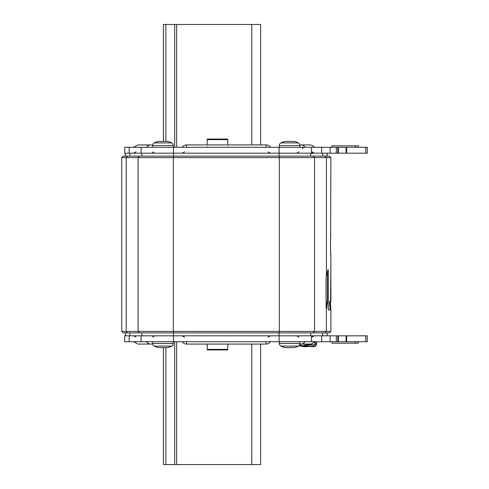 <?xml version="1.0" encoding="UTF-8"?>
<svg xmlns="http://www.w3.org/2000/svg" width="489" height="489" viewBox="0 0 489 489"><rect width="100%" height="100%" fill="white"/><g stroke="black" fill="none" stroke-linecap="round" stroke-linejoin="round"><path stroke-width="0.73" d="M121.737 331.401L123.21 332.875L329.415 332.875L330.888 331.401L121.737 331.401L121.737 157.599L330.888 157.599L330.607 237.947M330.888 157.599L329.415 156.125L123.21 156.125L121.737 157.599M327.868 269.995L328.284 270.741L328.284 300.992L326.597 308.119L326.42 308.418L326.077 307.367L326.077 277.116L328.046 269.683M330.564 238.711L330.546 239.054M330.503 240.068L330.576 250.46M330.601 250.906L330.637 251.511M330.656 251.78L330.888 254.702C330.375 255.515 330.375 233.485 330.888 234.298M330.387 301.432L330.815 309.928M330.888 331.401L330.888 309.928L328.382 309.928L328.217 308.119L329.458 301.744L330.448 301.432L330.54 300.368L330.882 269.683M330.87 269.995L330.882 301.432L330.002 301.432L330.002 309.928M330.888 254.702L330.851 270.741M327.379 271.97L327.379 300.992L326.077 306.689M325.014 332.875L326.42 331.401L326.383 308.431M129.139 153.179L129.139 147.287L124.683 147.287L124.683 153.179L367.263 153.179L367.263 147.287L346.646 147.287L346.646 153.179M337.807 153.179L337.807 147.287L346.646 147.287M129.139 147.287L337.807 147.287M331.915 147.287L331.915 145.814L358.431 145.814L358.431 147.287M365.79 335.821L365.79 341.713L367.263 341.713L367.263 335.821L124.683 335.821L124.683 341.713L337.807 341.713L337.807 335.821M346.646 335.821L346.646 341.713L337.807 341.713M365.79 341.713L346.646 341.713M358.431 341.713L358.431 343.186L331.915 343.186L331.915 341.713M163.418 141.156L163.418 24.45L260.631 24.45L260.631 144.915M260.631 344.067L260.631 464.55L163.418 464.55L163.418 347.844M173.283 147.287L173.283 145.526L152.666 145.526A2.946 2.946 -90 0 1 154.273 142.898A19.15 19.15 0 0 1 158.039 141.455L158.063 141.449M158.118 141.437L160.147 141.425M284.787 141.437L284.708 141.455A19.15 19.15 0 0 0 280.943 142.898A2.946 2.946 -90 0 0 279.335 145.526L279.335 147.287M286.817 141.425L284.708 141.455M299.953 147.287L299.953 145.526A2.946 2.946 90 0 0 298.345 142.898A19.15 19.15 0 0 0 294.58 141.455L286.737 141.4M152.666 145.526L152.666 147.287L133.515 147.287L137.935 144.933L150.539 144.933A5.3 4.737 90 0 0 146.608 147.281M173.283 145.526A2.946 2.946 90 0 0 171.682 142.898L154.273 142.898M167.024 141.266L167.91 141.455A19.15 19.15 0 0 1 171.682 142.898M167.159 141.297L165.924 141.352M165.802 141.425L160.068 141.4M146.608 341.719A5.3 4.737 90 0 0 150.539 344.067L137.935 344.067L133.515 341.713L152.666 341.719L152.666 343.474L173.283 343.474L173.283 341.713M152.666 343.474A2.946 2.946 -90 0 0 154.273 346.102L171.682 346.102A2.946 2.946 90 0 0 173.283 343.474M167.91 347.545L167.159 347.703L167.91 347.545A19.15 19.15 0 0 0 171.682 346.102M158.075 347.551L167.116 347.716M158.106 347.557L158.039 347.545A19.15 19.15 0 0 1 154.273 346.102M279.335 341.713L279.335 343.474L299.953 343.474L299.953 341.713L305.766 341.719M279.335 343.474A2.946 2.946 -90 0 0 280.943 346.102L298.345 346.102A2.946 2.946 90 0 0 299.953 343.474M294.561 347.551L294.58 347.545A19.15 19.15 0 0 0 298.345 346.102A2.946 2.946 90 0 0 298.913 345.717L313.37 346.762A2.946 2.946 0 0 0 316.524 343.828L316.53 341.713L316.524 343.828M293.828 347.703L292.471 347.575M288.388 347.71L292.55 347.6M288.369 347.703L284.708 347.545A19.15 19.15 0 0 1 280.943 346.102M300.918 344.067L309.977 344.067A5.3 5.067 -90 0 0 314.189 341.719L305.124 341.719A5.3 5.067 -90 0 1 300.918 344.067A5.3 5.3 0 0 1 299.91 343.969A2.946 2.946 90 0 1 299.568 344.941L301.964 345.644M207.752 147.287A0.587 0.587 0 0 1 207.165 146.7M227.196 147.287A0.587 0.587 0 0 0 227.782 146.7M227.782 144.915L227.782 139.628L207.165 139.628L207.165 144.915M227.782 139.628A0.587 0.587 0 0 0 227.196 139.041L207.752 139.041A0.587 0.587 0 0 0 207.165 139.628M207.165 349.372L227.782 349.372A0.587 0.587 0 0 1 227.196 349.959L207.752 349.959A0.587 0.587 0 0 1 207.165 349.372L207.165 344.067M227.782 349.372L227.782 344.067M302.495 344.067L313.388 345.234A1.767 1.767 0 0 0 314.286 341.86M316.236 341.713L316.23 343.828A2.653 2.653 0 0 1 313.388 346.469L299.201 345.448M314.097 342.098A1.473 1.473 0 0 1 313.425 344.941L305.258 344.067M313.388 345.234L312.954 345.191M308.816 346.432L301.603 345.912M304.604 345.833L304.647 345.277L307.581 345.491L309.568 346.194M309.482 346.481L304.201 346.756L299.011 345.729M307.581 345.491L307.544 346.047L308.975 346.236M313.37 346.762L312.63 346.707M127.605 332.875L126.199 331.401L126.199 157.599L127.605 156.125M139.481 332.875L138.075 331.401L138.075 157.599L139.481 156.125M313.137 332.875L314.549 331.401L314.549 157.599L313.137 156.125M279.298 332.875L279.298 156.125M173.326 332.875L173.326 156.125M326.42 275.472L326.42 157.599L325.014 156.125M330.313 303.247L330.002 303.247M330.784 309.616L330.002 309.616M330.888 300.368L330.54 300.368M326.597 308.119L326.163 308.119M328.284 270.741L327.685 270.741M328.284 300.992L327.379 300.992M328.217 301.744L327.306 301.744M365.79 153.179L365.79 147.287M346.053 153.179L346.053 147.287M338.394 153.179L338.394 147.287M336.334 153.179L336.334 147.287M330.112 153.179L330.112 147.287M321.664 153.179L321.664 147.287M311.511 153.179L311.511 147.287M279.121 153.179L279.121 147.287M173.497 153.179L173.497 147.287M141.107 153.179L141.107 147.287M355.485 147.287L355.485 145.814M305.142 147.287A5.318 5.086 -90 0 0 300.918 144.933A5.318 5.318 0 0 0 299.91 145.025A5.318 5.318 0 0 1 300.918 144.933L309.977 144.933A5.318 5.086 -90 0 1 314.201 147.287M186.541 147.287L186.541 144.915L266.077 144.915L266.077 147.287M129.139 335.821L129.139 341.713M141.107 335.821L141.107 341.713M173.497 335.821L173.497 341.713M279.121 335.821L279.121 341.713M311.511 335.821L311.511 341.713M321.664 335.821L321.664 341.713M330.112 335.821L330.112 341.713M336.334 335.821L336.334 341.713M338.394 335.821L338.394 341.713M346.053 335.821L346.053 341.713M355.485 341.713L355.485 343.186M186.541 341.719L186.541 344.067L266.077 344.067L266.077 341.719L182.122 341.713M266.077 341.719L270.496 341.713M322.746 153.179L322.746 156.125M129.872 153.179L129.872 156.125M141.871 153.179L141.871 156.125M173.546 153.179L173.546 156.125M279.072 153.179L279.072 156.125M310.747 153.179L310.747 156.125M322.746 332.875L322.746 335.821M129.872 332.875L129.872 335.821M141.871 332.875L141.871 335.821M173.546 332.875L173.546 335.821M279.072 332.875L279.072 335.821M310.747 332.875L310.747 335.821M251.792 144.915L251.792 24.45M176.676 147.287L176.676 24.45M174.695 147.287L174.695 24.45M165.863 141.156L165.863 24.45M251.792 344.067L251.792 464.55M165.863 347.844L165.863 464.55M174.695 341.713L174.695 464.55M176.676 341.713L176.676 464.55M298.345 142.898L280.943 142.898M299.953 145.526L279.335 145.526M314.396 147.287A5.318 5.318 0 0 0 309.977 144.933A5.318 5.318 0 0 1 314.396 147.287M152.666 145.38A5.3 5.3 0 0 0 150.539 144.933L137.935 144.933M270.496 147.287A5.3 5.3 0 0 0 266.077 144.915A5.3 5.3 0 0 1 270.496 147.287M186.541 144.915A5.3 5.3 0 0 0 182.122 147.287M298.956 151.865L296.499 153.179M311.933 151.865L314.396 153.179C312.422 152.47 311.603 152.036 311.933 151.865M135.979 151.865L133.515 153.179M152.501 151.865C152.232 152.097 153.051 152.531 154.958 153.179M268.021 151.847L270.496 153.179M184.597 151.847L182.122 153.179M182.14 341.719A5.3 5.3 0 0 0 186.541 344.067M266.077 344.067A5.3 5.3 0 0 0 270.484 341.719M309.977 344.067A5.3 5.3 0 0 0 314.378 341.719M150.539 344.067A5.3 5.3 0 0 0 152.666 343.62A5.3 5.3 0 0 1 150.539 344.067M268.033 337.135L270.496 335.821M184.585 337.135L182.122 335.821M311.933 337.135L314.396 335.821M298.956 337.135L296.499 335.821M135.979 337.135L133.515 335.821M152.501 337.135L154.958 335.821L152.501 337.135M327.202 153.179L327.202 156.125M125.416 153.179L125.416 156.125M327.202 332.875L327.202 335.821M125.416 332.875L125.416 335.821M302.459 148.76C302.165 148.393 302.66 147.898 303.932 147.287"/></g></svg>
